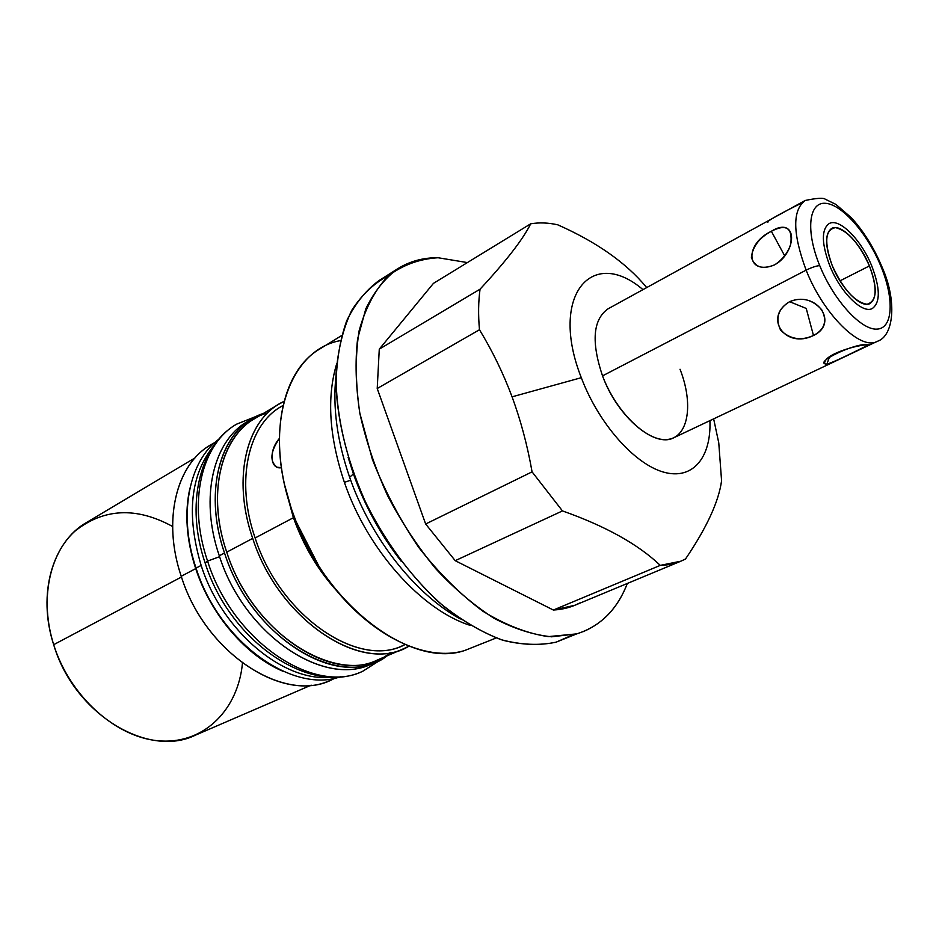 <?xml version="1.0" encoding="UTF-8"?>
<svg xmlns="http://www.w3.org/2000/svg" width="939" height="939" viewBox="0 0 939 939"><rect width="100%" height="100%" fill="white"/><g stroke="black" fill="none" stroke-linecap="round" stroke-linejoin="round"><path stroke-width="1.41" d="M680.904 561.182L574.75 605.315L553.364 610.033L660.281 565.372L553.364 610.033L455.215 560.677L562.461 510.922C605.561 526.133 638.168 544.291 660.281 565.372L680.904 561.182L685.505 558.998C706.75 527.671 718.769 501.567 721.575 480.721L718.769 442.915L713.652 418.864L718.769 442.915L721.575 480.721C718.769 501.567 706.75 527.671 685.505 558.998C678.017 563.013 669.613 565.137 660.281 565.372C638.168 544.291 605.561 526.133 562.461 510.922L532.073 471.859C527.448 445.532 520.793 420.519 512.072 396.833L581.3 377.689C548.904 295.539 591.922 245.842 642.969 289.635C591.922 245.842 548.904 295.539 581.3 377.689C598.53 423.489 634.412 463.995 663.556 472.117C692.806 480.463 711.386 457.504 709.919 420.625C711.386 457.504 692.806 480.463 663.556 472.117C634.412 463.995 598.53 423.489 581.3 377.689L512.072 396.833C503.222 373.206 492.353 350.846 479.477 329.742C478.151 315.046 478.35 301.536 480.052 289.189C506.133 261.089 523.011 239.304 530.676 223.822C539.209 222.355 548.235 222.684 557.766 224.82C596.523 241.98 626.02 262.72 646.243 287.029L646.713 287.58L646.243 287.029C626.02 262.72 596.523 241.98 557.766 224.82C548.235 222.684 539.209 222.355 530.676 223.822C523.011 239.304 506.133 261.089 480.052 289.189L379.274 349.155L377.22 388.511L425.649 524.009L455.215 560.677L553.364 610.033C562.966 609.517 571.698 607.181 579.574 603.049M680.036 369.262C693.51 403.453 688.756 436.447 668.322 439.37C648.098 442.832 616.43 412.902 602.521 375.87L806.131 270.15C811.754 267.392 816.284 265.878 819.724 265.608C833.832 300.562 861.415 330.54 877.226 329.108C893.247 328.192 894.339 298.426 880.77 265.983C867.436 233.529 842.13 204.397 825.534 203.317C808.737 201.732 805.38 230.665 819.724 265.608C833.832 300.562 861.415 330.54 877.226 329.108C893.247 328.192 894.339 298.426 880.77 265.983L881.756 266.383L880.77 265.983C867.436 233.529 842.13 204.397 825.534 203.317C808.737 201.732 805.38 230.665 819.724 265.608C816.284 265.878 811.754 267.392 806.131 270.15C823.644 314.753 860.817 351.022 877.202 341.373C860.817 351.022 823.644 314.753 806.131 270.15C792.586 233.435 792.27 210.207 805.192 200.477C792.27 210.207 792.586 233.435 806.131 270.15L602.521 375.87C591.112 341.902 592.943 319.565 608.014 308.849L773.994 217.613M583.272 631.618C603.636 622.956 618.32 606.899 627.334 583.448C617.299 609.517 600.42 626.336 576.699 633.884L556.111 642.159L576.699 633.884L548.259 636.619C527.366 633.555 505.581 625.092 482.904 611.242C460.298 594.375 438.936 573.154 418.841 547.578C400.12 520.053 384.638 490.71 372.419 459.535L359.837 413.23C355.365 383.03 355.142 355.482 359.168 330.575C365.482 307.886 375.201 289.646 388.312 275.866C402.96 264.915 419.545 258.871 438.067 257.744L467.387 262.58L438.067 257.744C423.266 257.579 409.827 261.23 397.772 268.707C384.732 278.367 374.086 291.736 365.823 308.825L357.606 338.909C355.001 361.797 355.764 386.657 359.883 413.5C365.975 440.931 375.201 468.279 387.549 495.546C401.481 522.131 417.515 546.486 435.649 568.623C454.57 588.953 474.101 605.526 494.219 618.367C514.232 628.79 533.364 634.94 551.639 636.806L576.699 633.884L556.111 642.159C539.843 645.668 522.131 645.046 502.987 640.281C483.339 633.05 463.549 621.724 443.631 606.277C414.181 580.455 387.549 545.594 367.302 505.968C348.404 464.793 337.958 424.745 335.998 385.812C336.408 361.374 339.988 339.66 346.749 320.668C355.153 303.614 365.917 290.233 379.063 280.526L397.772 268.707M388.899 275.338C374.18 283.026 361.773 294.74 351.667 310.469C343.193 328.368 337.993 349.425 336.068 373.652C335.704 411.681 344.953 454.617 362.947 496.696C382.643 538.211 409.521 575.267 439.734 602.944C460.239 619.54 480.686 631.771 501.062 639.67C520.922 644.929 539.279 645.75 556.111 642.159L572.696 634.928M496.203 637.968L464.711 650.504C409.991 669.378 321.983 602.357 291.947 510.358C266.922 439.429 281.301 371.058 319.847 348.956L341.632 335.563M336.655 363.874C326.608 397.432 329.178 436.928 344.378 482.341C367.513 550.078 421.634 610.127 470.345 625.421C421.634 610.127 367.513 550.078 344.378 482.341C329.178 436.928 326.608 397.432 336.655 363.874M433.442 283.367L379.274 349.155L433.442 283.367L530.676 223.822L433.442 283.367M532.073 471.859L425.649 524.009L377.22 388.511L479.477 329.742C492.353 350.846 503.222 373.206 512.072 396.833C520.793 420.519 527.448 445.532 532.073 471.859L562.461 510.922L455.215 560.677L425.649 524.009L532.073 471.859M480.052 289.189C478.35 301.536 478.151 315.046 479.477 329.742L377.22 388.511L379.274 349.155L480.052 289.189M350.681 480.216L344.378 482.341L350.681 480.216M335.528 678.017L330.692 680.094C283.343 703.781 204.948 652.746 181.239 576.276L195.699 568.611C186.345 539.561 184.431 512.717 189.948 488.069C184.431 512.717 186.345 539.561 195.699 568.611L181.239 576.276C162.154 520.229 176.391 464.253 210.536 445.039L215.066 442.339M404.169 648.485L409.052 646.114C363.299 675.047 279.036 621.078 252.708 538.387C278.073 617.815 357.618 672.019 404.169 648.485L377.513 659.953C330.657 683.545 251.511 630.503 226.745 552.155L252.708 538.387C231.334 477.247 247.086 417.749 283.977 401.423L279.2 404.005C245.525 422.879 232.414 480.158 252.708 538.387L226.745 552.155C206.897 494.712 220.43 437.891 254.293 418.888L279.2 404.005M340.329 340.622C288.555 350.001 262.145 426.588 291.947 510.358L293.179 516.943L286.219 491.508L293.179 516.943L291.947 510.358L296.196 521.814L318.626 565.701C358.498 629.541 421.987 663.803 464.711 650.504M195.699 568.611C210.829 615.092 246.734 656.49 283.754 671.585C246.734 656.49 210.829 615.092 195.699 568.611M337.359 591.547L315.199 562.614L296.689 526.403L293.179 516.943C303.144 545.289 317.863 570.161 337.359 591.547M390.178 652.617C346.092 690.975 254.07 639.295 226.745 552.155C204.021 486.918 225.196 424.428 267.662 412.914M214.468 442.868C177.717 460.18 161.332 517.964 181.239 576.276C205.664 655.293 287.909 706.105 334.742 678.181M311.173 685.153L195.324 735.214C148.139 758.489 74.04 714.039 53.676 644.682L181.473 576.992L53.676 644.682C37.079 593.835 52.654 541.639 86.588 522.471L195.019 457.903M279.341 438.49C268.272 451.107 270.303 469.829 281.454 467.692L277.005 467.188C269.516 461.366 270.291 451.8 279.341 438.49M405.096 644.518C359.883 669.73 280.303 616.829 255.138 537.977L293.438 517.694L255.138 537.977C235.278 481.085 248.084 425.062 281.066 406.657L282.968 405.519M405.143 644.541L403.101 645.422C357.618 668.486 279.928 615.526 255.138 537.977C234.856 479.923 248.694 422.996 282.956 405.566M172.612 526.486C136.237 506.637 103.607 508.245 74.721 531.333C49.039 554.82 39.708 600.397 53.676 644.682C70.202 697.583 117.985 739.122 161.578 741.024C205.312 743.242 238.213 708.781 242.462 663.134M373.839 662.758C326.854 689.367 244.598 636.266 219.292 555.782C198.822 496.52 213.975 438.161 249.868 420.226M376.551 661.666L371.175 663.979C323.838 687.759 244.105 634.553 219.292 555.782L224.527 553.012C249.469 632.006 329.272 685.447 376.551 661.666L387.279 655.751C342.136 691.761 251.593 639.318 224.527 553.012C202.143 488.62 222.085 426.552 263.413 413.43L252.345 418.665C218.2 437.844 204.526 495.111 224.527 553.012L219.292 555.782C199.385 498.046 213.141 440.884 247.321 421.67L252.345 418.665M340.317 676.773C292.311 693.909 219.151 641.76 196.051 568.107C177.894 514.818 188.786 461.202 218.869 439.182C188.786 461.202 177.894 514.818 196.051 568.107L201.146 565.407C222.308 632.111 285.092 683.369 332.453 677.054C285.092 683.369 222.308 632.111 201.146 565.407C186.098 514.56 190.394 474.559 214.033 445.391C190.394 474.559 186.098 514.56 201.146 565.407L196.051 568.107C219.151 641.76 292.311 693.909 340.317 676.773M832.271 265.69C823.961 242.18 825.052 229.503 835.522 227.637C847.729 230.56 859.032 243.318 869.432 265.913C877.73 288.59 876.932 301.372 867.014 304.271C854.819 302.17 843.234 289.318 832.271 265.69C841.602 289.282 861.286 308.743 870.007 303.543C877.143 298.179 876.944 285.632 869.432 265.913C860.171 242.696 840.593 223.001 831.625 228.459C824.735 233.67 824.947 246.077 832.271 265.69M835.722 361.022L673.885 437.703C654.835 448.408 617.51 417.01 602.521 375.87M826.907 364.156L834.9 361.409L869.021 345.235L867.683 344.813C856.321 342.16 811.836 363.287 826.907 364.156C837.189 361.222 869.514 343.885 869.444 344.871L867.683 344.813C857.847 344.683 827.541 353.498 825.052 361.503C824.078 363.381 824.7 364.262 826.907 364.156L829.501 356.926L826.907 364.156M789.629 301.689C762.808 317.582 785.614 349.472 813.479 335.493C839.489 323.274 816.414 290.174 789.629 301.689C778.161 308.731 775.144 318.239 780.591 330.199C790.122 339.296 801.084 341.068 813.479 335.493L806.237 308.45L789.629 301.689L806.237 308.45L813.479 335.493C824.747 329.519 827.47 320.927 821.684 309.717C812.388 299.4 801.706 296.724 789.629 301.689M773.63 217.813L788.267 209.773M777.14 263.378L776.565 263.742C783.502 259.07 788.208 252.544 790.72 244.175C792.762 227.872 786.307 223.564 771.353 231.264L784.804 256.054L771.353 231.264C743.582 244.433 746.329 276.406 774.757 264.798C799.476 248.365 795.744 215.9 771.353 231.264C759.463 237.661 752.796 246.335 751.353 257.286C754.745 267.357 762.538 269.857 774.757 264.798L778.454 262.439M839.982 280.855L869.432 265.913L839.982 280.855M767.844 222.402C765.074 221.616 787.586 209.949 802.012 202.906M401.305 561.405C380.776 535.089 364.813 505.921 353.404 473.913L353.404 473.913C364.813 505.921 380.776 535.089 401.305 561.405M349.625 477.258L353.404 473.913L348.111 457.316L353.404 473.913L349.625 477.258M382.15 658.92L362.865 671.197C314.295 695.506 232.766 641.419 207.578 561.088L219.597 556.686L207.578 561.088C232.766 641.419 314.295 695.506 362.865 671.197L381.07 659.507M257.838 415.731L236.593 424.17C199.162 445.708 185.229 505.065 205.16 563.06L207.578 561.088C187.366 502.248 201.615 443.924 236.593 424.17C201.615 443.924 187.366 502.248 207.578 561.088L205.16 563.06C229.914 641.9 310.445 696.304 362.865 671.197M341.174 595.96C319.659 571.475 303.32 543.341 292.17 511.544L284.881 485.827M871.744 265.925C861.286 239.727 839.173 217.461 829.043 223.646C821.261 229.515 821.508 243.53 829.759 265.667C840.311 292.358 862.554 314.33 872.39 308.462C880.465 302.393 880.242 288.214 871.744 265.925M315.199 562.614L318.626 565.701M296.689 526.403L296.196 521.814M881.756 266.383C897.449 300.961 893.846 336.232 877.202 341.373L868.786 345.352M787.798 210.031L805.192 200.477C816.707 198.082 823.386 197.66 825.252 199.197L835.851 204.373L851.38 217.754C863.622 231.24 873.716 247.403 881.698 266.242M790.72 244.175L788.901 249.164M335.998 375.753C332.57 407.092 337.101 440.872 349.578 477.106C370.6 537.789 414.545 593.788 460.333 618.989"/></g></svg>
